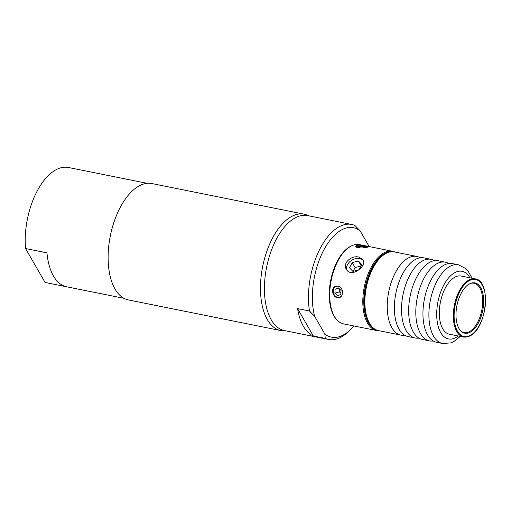 <?xml version="1.0" encoding="UTF-8"?>
<svg xmlns="http://www.w3.org/2000/svg" width="511" height="511" viewBox="0 0 511 511"><rect width="100%" height="100%" fill="white"/><g stroke="black" fill="none" stroke-linecap="round" stroke-linejoin="round"><path stroke-width="0.77" d="M340.224 287.137A5.653 4.695 -105.8 0 0 333.217 290.829A5.653 4.695 -105.8 0 0 337.624 297.293A5.653 4.695 -105.8 0 0 341.565 295.869M339.515 297.511A5.934 4.931 74.2 0 1 337.758 297.523A5.934 4.931 74.2 0 1 333.172 292.056A5.934 4.931 74.2 0 1 336.289 286.103M338.231 287.814L335.133 289.2L334.871 293.173L337.72 295.76L340.824 294.374L341.08 290.401L338.231 287.814M339.598 289.054L339.419 291.883L340.901 293.231M339.419 291.883L334.871 293.173M338.659 288.198L335.133 289.2M346.924 270.115A9.613 7.128 150.1 0 1 347.569 264.57A9.613 7.128 150.1 0 1 359.731 258.553A9.613 7.128 150.1 0 1 363.366 260.54M359.041 269.757L361.801 264.557L358.422 261.006L352.283 262.648L349.518 267.841L352.897 271.398L359.041 269.757M361.041 265.988L355.119 267.572L353.114 271.341M355.119 267.572L352.283 262.648M361.162 265.765L358.422 261.006M367.039 247.311A5.653 1.239 3.7 0 0 362.42 246.149A5.653 1.239 3.7 0 0 356.863 246.366A5.653 1.239 3.7 0 0 356.141 246.692A5.653 1.239 3.7 0 0 356.071 246.768M365.32 247.72L363.806 246.704L359.738 246.417L357.553 247.037L359.316 247.886M363.73 247.924L363.806 246.704M359.642 247.924L359.738 246.417M364.835 245.944L367.594 246.922C367.863 248.193 355.202 248.64 355.752 246.155C356.902 244.986 359.929 244.916 364.835 245.944M338.097 286.077C343.232 286.818 344.024 296.616 339.304 297.581C333.389 299.638 329.391 287.667 336.066 286.16L338.097 286.077M358.888 257.09L362.989 259.665C367.364 266.033 351.038 278.552 346.33 269.246C342.21 263.088 351.709 255.04 358.888 257.09M379.092 330.738A40.42 20.702 -78.6 0 1 376.639 330.534A40.42 20.702 -78.6 0 1 367.498 323.08A40.42 20.702 -78.6 0 1 367.096 276.623A40.42 20.702 -78.6 0 1 392.576 251.278A40.42 20.702 -78.6 0 1 394.92 252.038M392.026 251.731A39.935 20.446 101.4 0 0 367.658 278.01A39.935 20.446 101.4 0 0 368.425 322.837A39.935 20.446 101.4 0 0 376.3 329.902M337.056 320.052L336.513 319.477A39.935 20.446 -78.6 0 1 330.764 280.079A39.935 20.446 -78.6 0 1 351.3 245.963L352.022 245.638A40.42 20.702 101.4 0 0 331.23 280.169A40.42 20.702 101.4 0 0 337.056 320.052A40.42 20.702 101.4 0 0 343.552 323.878L376.639 330.534M392.576 251.278L359.495 244.622A40.42 20.702 101.4 0 0 352.022 245.638M368.144 320.467L367.601 319.203A38.727 19.833 -78.6 0 1 379.865 258.24L380.855 257.282A40.139 20.555 101.4 0 0 368.144 320.467A40.139 20.555 101.4 0 0 378.6 330.643L400.975 335.139A40.139 20.555 101.4 0 0 404.667 335.235M480.685 287.623A25.659 13.139 101.4 0 0 470.139 283.535A25.659 13.139 101.4 0 0 456.943 305.457A25.659 13.139 101.4 0 0 460.641 330.77A25.659 13.139 101.4 0 0 479.324 321.1A25.659 13.139 101.4 0 0 480.685 287.623M460.373 330.476A25.173 12.89 101.4 0 0 463.107 332.278A25.173 12.89 101.4 0 0 479.663 317.759A25.173 12.89 101.4 0 0 479.765 287.865A25.173 12.89 101.4 0 0 472.994 283.1A25.173 12.89 101.4 0 0 469.775 283.707M475.198 278.853L461.158 276.029A29.683 15.196 101.4 0 0 440.405 302.129A29.683 15.196 101.4 0 0 449.45 334.22L463.496 337.049A29.683 15.196 -78.6 0 1 456.783 331.575A29.683 15.196 -78.6 0 1 456.489 297.466A29.683 15.196 -78.6 0 1 475.198 278.853C493.345 280.743 485.916 339.323 463.496 337.049M420.246 257.78A40.139 20.555 101.4 0 0 416.804 256.439A40.139 20.555 101.4 0 0 388.737 291.736A40.139 20.555 101.4 0 0 400.975 335.139M415.258 338.014L408.117 336.577A40.139 20.555 -78.6 0 1 399.941 330.611A40.139 20.555 -78.6 0 1 399.04 329.173A40.139 20.555 -78.6 0 1 396.146 291.909A40.139 20.555 -78.6 0 1 414.095 260.214A40.139 20.555 -78.6 0 1 423.945 257.876L431.086 259.313A40.139 20.555 101.4 0 0 403.019 294.611A40.139 20.555 101.4 0 0 415.258 338.014A40.139 20.555 101.4 0 0 418.95 338.11M434.529 260.655A40.139 20.555 101.4 0 0 431.086 259.313M429.534 340.888L422.393 339.451A40.139 20.555 -78.6 0 1 414.223 333.485A40.139 20.555 -78.6 0 1 413.322 332.048A40.139 20.555 -78.6 0 1 410.422 294.777A40.139 20.555 -78.6 0 1 428.378 263.088A40.139 20.555 -78.6 0 1 438.227 260.744L445.368 262.181A40.139 20.555 101.4 0 0 417.302 297.479A40.139 20.555 101.4 0 0 429.534 340.888A40.139 20.555 101.4 0 0 433.232 340.984M448.811 263.523A40.139 20.555 101.4 0 0 445.368 262.181M460.36 336.417L453.857 341.552L450.9 342.875L442.628 343.52L436.675 342.319A40.139 20.555 -78.6 0 1 428.505 336.359A40.139 20.555 -78.6 0 1 427.605 334.922A40.139 20.555 -78.6 0 1 424.705 297.651A40.139 20.555 -78.6 0 1 442.66 265.963A40.139 20.555 -78.6 0 1 452.51 263.619L458.456 264.819L465.764 268.543L467.967 270.862L472.062 278.22M416.804 256.439L394.428 251.936A40.139 20.555 101.4 0 0 380.855 257.282M309.481 311.007L314.648 316.328A55.827 28.59 -78.6 0 1 323.814 249.988A55.827 28.59 -78.6 0 1 360.114 230.825L354.947 225.504A58.656 30.034 -78.6 0 0 351.664 224.45L307.628 215.597A58.656 30.034 -78.6 0 0 266.614 267.176A58.656 30.034 -78.6 0 0 284.493 330.598L328.528 339.457A58.656 30.034 -78.6 0 1 325.245 338.403L313.345 336.014A58.656 30.034 -78.6 0 1 297.581 308.612L309.481 311.007A58.656 30.034 -78.6 0 1 319.1 250.594A58.656 30.034 -78.6 0 1 351.664 224.45M369.172 246.57L360.114 230.825M314.648 316.328L324.843 334.041L325.245 338.403M353.836 325.948A55.827 28.59 -78.6 0 1 350.348 329.736A55.827 28.59 -78.6 0 1 324.843 334.041M350.348 329.736L348.368 331.652A58.656 30.034 -78.6 0 1 328.528 339.457M313.345 336.014L297.581 308.612M124.001 298.322L45.275 282.487A58.656 30.034 -78.6 0 1 45.057 282.442L25.55 248.525A58.656 30.034 -78.6 0 1 68.404 167.48L147.13 183.315M25.55 248.525L46.974 252.836A58.656 30.034 101.4 0 0 66.481 286.748L45.057 282.442M285.508 330.802A59.359 30.398 -78.6 0 1 280.788 330.572L128.446 299.938A59.359 30.398 -78.6 0 1 110.35 235.743A59.359 30.398 -78.6 0 1 151.856 183.545L304.192 214.186A59.359 30.398 -78.6 0 1 308.638 215.802M280.788 330.572A59.359 30.398 -78.6 0 1 262.692 266.384A59.359 30.398 -78.6 0 1 304.192 214.186M457.498 331.224A29.114 14.908 101.4 0 0 484.415 311.11A29.114 14.908 101.4 0 0 467.552 281.804A29.114 14.908 101.4 0 0 457.498 331.224M442.628 343.52A40.139 20.555 -78.6 0 1 433.552 336.117A40.139 20.555 -78.6 0 1 433.156 289.986A40.139 20.555 -78.6 0 1 458.456 264.819M469.973 277.799A34.486 17.661 101.4 0 0 443.823 284.997A34.486 17.661 101.4 0 0 440.706 332.578A34.486 17.661 101.4 0 0 458.265 335.995"/></g></svg>
